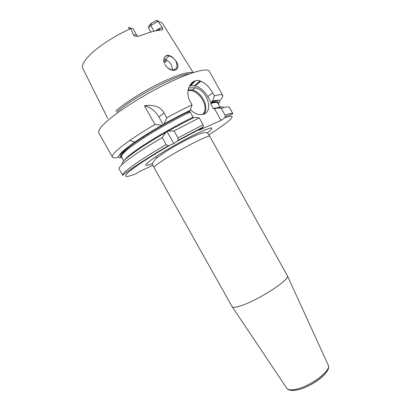 <?xml version="1.0" encoding="UTF-8"?>
<svg xmlns="http://www.w3.org/2000/svg" width="411" height="411" viewBox="0 0 411 411"><rect width="100%" height="100%" fill="white"/><g stroke="black" fill="none" stroke-linecap="round" stroke-linejoin="round"><path stroke-width="0.62" d="M172.728 70.029L171.366 64.989C169.764 62.179 167.714 60.345 165.222 59.487L163.799 59.287M164.41 63.407L163.789 61.075L163.989 58.239C165.859 54.437 168.993 54.36 173.396 58.008L175.127 59.944C183.28 69.865 171.634 75.177 164.888 64.424L165.155 64.892M167.714 67.902L171.382 69.844C176.74 70.065 178.225 67.137 175.841 61.064L175.127 59.944M158.009 21.321L150.811 25.503L148.463 27.861L149.121 25.456L151.253 23.309L156.072 20.612C157.531 20.473 158.178 20.704 158.019 21.295L162.273 27.532C163.09 28.724 162.802 29.577 161.415 30.095C156.216 30.311 149.131 32.233 140.161 35.86C136.627 36.671 134.443 36.456 133.621 35.202L130.683 28.308C128.556 28.22 127.893 27.979 128.684 27.594L129.321 27.434M148.463 27.861L150.816 32.084M192.749 72.726C188.053 71.427 176.853 75.018 159.149 83.5C142.514 91.71 124.733 103.027 115.738 110.996M163.789 61.075L164.025 58.357C164.924 56.143 166.696 55.29 169.332 55.788L173.396 58.008M133.621 35.202C135.296 34.647 136.298 34.611 136.627 35.084L132.953 28.498L130.785 28.313M144.502 105.838L146.819 105.447C155.461 105.016 161.189 107.518 164.01 112.948L166.732 117.823L164.225 123.901L163.213 124.672L158.908 116.965C155.707 111.52 151.387 107.923 145.941 106.182L144.502 105.838L154.952 124.512C145.304 130.174 136.909 135.496 129.773 140.475L121.702 146.419C114.674 152.013 111.576 155.569 112.403 157.079C112.999 158.009 115.039 158.055 118.527 157.218M219.628 100.71C222.166 98.183 223.199 96.421 222.721 95.429C222.104 94.309 219.32 94.463 214.362 95.886L212.693 92.881C209.564 87.219 205.623 83.351 200.871 81.27C191.649 77.098 183.794 90.656 190.303 101.764L192.035 104.882C184.102 108.602 175.667 112.917 166.732 117.823M217.424 102.771L218.195 102.077M147.955 142.34L148.299 142.951M144.174 137.68L143.141 136.868M121.435 156.416L120.438 156.714M192.035 104.882L190.288 110.276C182.032 114.227 173.344 118.769 164.225 123.901M218.215 103.978C221.488 100.156 219.587 99.215 212.528 101.152L214.362 95.886M122.046 157.726C114.566 158.692 118.805 153.483 134.762 142.098C142.432 136.812 151.479 131.181 161.913 125.211L154.952 124.512M202.864 127.61L203.373 126.912L203.116 124.774L199.253 117.839L174.053 130.929L177.973 137.947L178.055 140.31L177.454 141.014L202.864 127.61L199.171 130.184L221.005 120.397L214.655 108.972L216.356 108.047L221.303 108.391L225.023 115.09L225.362 116.662L224.725 117.844L221.005 120.397M199.253 117.839L194.269 117.423C186.044 121.42 177.372 125.982 168.253 131.109L165.941 132.419L162.273 137.598C135.27 153.231 117.043 166.856 119.108 168.988L122.699 175.369C120.788 173.514 139.175 160.192 166.198 144.605L162.273 137.598M198.857 129.619L198.677 129.295M192.785 118.147L193.098 117.222L190.195 112.013L188.855 111.664L190.288 110.276M152.871 165.237L139.288 171.613L136.411 173.529M166.198 144.605L168.258 145.843L173.796 143.598L167.236 131.864M177.454 141.014L173.796 143.598M212.528 101.152L211.069 102.519L207.766 96.58C204.529 91.042 200.291 87.476 195.05 85.878L189.579 85.688M211.069 102.519L210.591 103.587L213.396 108.638L214.655 108.972M190.473 109.711C192.697 111.91 195.081 113.395 197.619 114.171C200.013 114.864 202.161 114.813 204.062 114.027C213.818 110.538 207.005 90.328 195.312 87.764L189.517 87.887L188.5 88.355M122.514 164.123C118.774 162.735 138.153 148.181 165.941 132.419M216.356 108.047C221.036 106.603 223.394 106.495 223.42 107.728M174.053 130.929L168.253 131.109M225.023 115.09C229.826 113.395 232.451 112.958 232.898 113.78L229.348 107.379C228.845 106.454 226.163 106.793 221.303 108.391M155.928 153.514L156.082 153M155.969 156.632L156.704 157.947M161.913 125.211L163.213 124.672M129.999 155.075L130.826 154.793M147.22 134.279L148.145 135.162M152.024 140.639L151.674 140.017M232.04 306.57L232.23 306.812C233.176 307.634 235.847 307.361 240.23 305.984C256.798 301.083 289.935 279.824 287.459 275.94L209.79 136.36C210.411 133.544 174.233 152.347 159.802 162.473C155.718 165.294 153.796 166.974 154.038 167.518L232.04 306.57M164.246 62.991L167.087 60.325M107.744 118.476L82.945 68.688C81.455 66.228 83.156 62.277 88.062 56.836C96.246 47.784 114.366 35.752 130.873 28.59M158.204 21.562C160.65 21.855 162.206 22.672 162.869 24.023L193.134 72.598M162.633 28.338L161.8 30.034M158.785 28.827L157.773 30.471M151.253 23.309L150.811 25.503L154.002 31.236M156.072 20.612L158.019 21.295M155.486 30.897C157.916 29.114 160.182 27.994 162.273 27.532M128.684 27.594L130.683 28.308M163.891 61.763L166.003 59.759M189.368 73.893C176.787 74.489 132.434 97.71 116.714 112.131M190.94 85.478L195.251 80.905M199.982 80.988L194.449 85.735M112.403 157.079L98.861 133.015C97.731 130.975 100.561 126.932 107.348 120.885C119.565 110.102 145.366 93.934 168.31 82.909C191.29 71.848 207.509 67.625 209.322 71.283L222.721 95.429M208.865 134.767C230.155 121.42 239.937 112.321 224.725 117.844M169.26 145.648C149.958 156.73 133.96 167.246 128.165 172.45C122.961 177.475 125.817 177.788 136.729 173.396M207.221 132.969C215.672 126.439 212.77 126.367 198.513 132.763C184.462 139.339 162.653 151.793 152.414 159.057C143.634 165.489 143.665 166.989 152.502 163.552M212.693 92.881L207.766 96.58M124.893 159.72C128.52 153.616 165.268 130.498 193.098 117.222M213.396 108.638C217.383 107.374 219.69 107.096 220.322 107.8M177.973 137.947L203.116 124.774M158.908 116.965L164.01 112.948M121.646 157.012C117.356 156.54 122.247 151.335 136.318 141.405C150.241 131.818 171.86 119.421 189.137 111.14M211.367 102.005C216.998 100.454 219.145 100.87 217.82 103.264M190.195 112.013C174.803 119.349 155.533 130.195 141.692 139.293C127.528 148.782 120.808 154.623 121.538 156.817C119.74 156.334 123.706 149.943 137.932 140.567C151.649 131.181 172.322 119.38 188.911 111.463M128.068 156.468L129.033 156.18M210.961 102.622C215.6 101.764 217.851 101.907 217.712 103.069C217.203 102.154 214.83 102.324 210.591 103.587M188.166 89.773L192.425 90.045C202.217 92.218 209.651 107.852 203.846 114.114M188.033 90.636C198.518 88.278 210.365 107.872 202.51 114.499M188.521 112.814L187.55 111.91M286.58 387.943L286.94 388.487C288.096 389.762 290.474 390.142 294.076 389.633C307.685 388.071 331.384 371.082 328.358 365.338L328.086 364.747M297.168 389.916C305.517 388.431 318.576 381.131 324.217 374.801M184.385 121.574L184.739 122.201M154.757 138.132L155.111 138.759M160.521 28.046L158.867 30.311M165.222 59.487L169.332 55.788M136.627 35.084L137.608 36.363M190.329 85.545L194.043 81.337M200.578 81.167L194.901 85.842M134.762 142.098L129.773 140.475M200.871 81.27L195.05 85.878M178.055 140.31L203.373 126.912M225.362 116.662L232.898 113.78M168.258 145.843C141.168 161.22 122.231 175.184 122.699 175.369M145.941 106.182L146.819 105.447M217.712 103.069L220.342 107.8M121.538 156.817L123.793 160.835M188.14 89.911L192.425 90.045L195.312 87.764M188.366 112.891L187.385 111.987M209.79 136.36L207.75 133.359C207.077 132.974 206.959 131.72 200.481 133.529C193.581 136.159 185.32 140.208 175.703 145.674C168.695 149.563 161.98 153.976 155.558 158.913C152.455 162.617 151.561 164.729 152.877 165.248L154.038 167.518M232.23 306.812L286.94 388.487C288.388 390.137 291.003 390.743 294.795 390.311C308.569 388.924 331.713 372.597 328.358 365.338L287.459 275.94"/></g></svg>
